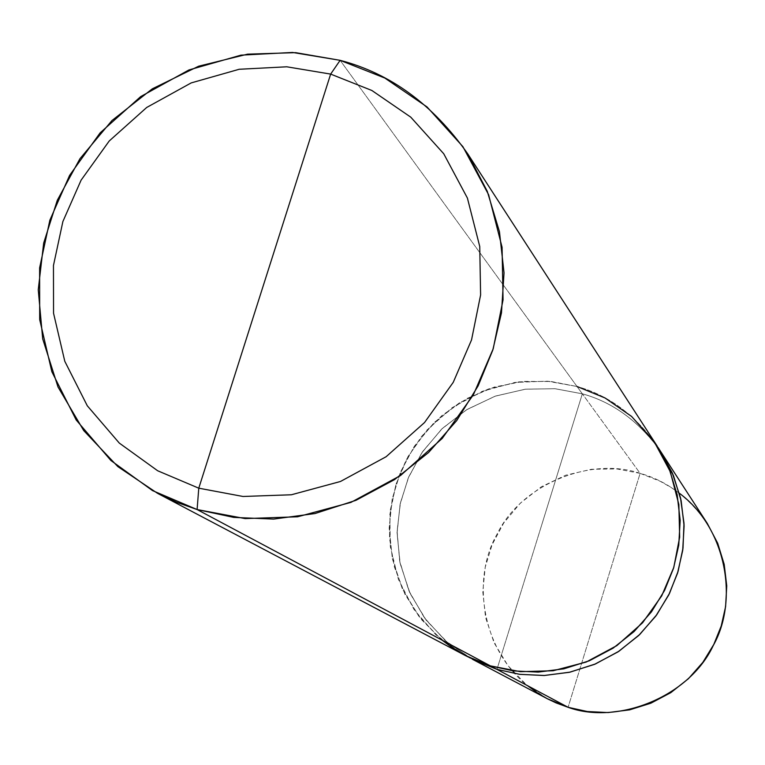 <?xml version="1.0" encoding="UTF-8"?>
<svg xmlns="http://www.w3.org/2000/svg" width="765" height="765" viewBox="0 0 765 765"><rect width="100%" height="100%" fill="white"/><g stroke="black" fill="none" stroke-linecap="round" stroke-linejoin="round"><path stroke-width="0.57" stroke-dasharray="3.83 2.87" d="M547.214 698.684L526.215 684.618L507.96 665.655L494.056 642.743L485.555 617.47L482.782 591.689L485.249 567.152L492.086 544.737L503.705 523.04L520.343 503.14L541.438 486.731L565.718 475.199L591.431 469.28L616.733 468.916L640.114 473.353L568.089 707.3L640.114 473.353L582.347 393.812C612.908 402.218 638.899 421.276 660.319 450.958C638.899 421.276 612.908 402.218 582.347 393.812L554.988 388.697L525.383 389.184L495.28 396.127L466.803 409.6L441.988 428.763L422.328 452.019L408.5 477.417L400.248 503.6L397.054 532.249L399.923 562.399L409.447 592.062L425.33 619.076L446.378 641.567L470.781 658.388L446.378 641.567L425.33 619.076L409.447 592.062L399.923 562.399L397.054 532.249L400.248 503.6L408.5 477.417L422.328 452.019L441.988 428.763L466.803 409.6L495.28 396.127L525.383 389.184L554.988 388.697L582.347 393.812L539.794 531.14L582.347 393.812L640.114 473.353C591.517 456.409 521.042 484.006 496.915 534.439C471.833 577.862 481.013 648.586 527.439 685.631M472.416 659.248L447.764 642.724L426.373 620.434L410.107 593.497L400.229 563.776L397.064 533.473L400.047 504.604L408.166 478.249L421.888 452.698L441.491 429.261L466.325 409.916L494.879 396.28L525.115 389.222L554.864 388.697L582.337 393.822L496.954 669.365L582.337 393.822L555.122 388.716L525.66 389.156L495.682 396.002L467.291 409.313L442.505 428.295L422.796 451.36L408.854 476.614L400.468 502.634L397.092 531.053L399.674 561.041L408.835 590.647L424.346 617.728L445.058 640.41L469.213 657.508M679.387 493.262L671.288 487.582L660.099 481.214L640.114 473.353C666.64 480.736 689.035 497.441 707.319 523.461M659.296 449.476C637.962 420.616 612.306 402.065 582.337 393.822L577.03 386.516L549.174 381.324L519.014 381.869L488.366 389.022L459.421 402.849L434.243 422.471L414.362 446.234L400.449 472.129L392.216 498.856L389.184 528.118L392.378 558.842L402.39 588.973L418.866 616.274L440.544 638.871L465.531 655.624L490.461 665.904L462.404 653.922L436.136 635.036L414.085 609.667L398.402 579.421L390.332 546.765L389.863 514.396L395.926 484.58L407.994 456.6L426.88 430.14L452.163 407.649L482.285 391.307L514.855 382.433L547.185 381.161L577.03 386.497L551.125 381.496L523.136 381.41L494.467 387.023L466.889 398.508L442.141 415.338L421.649 436.299L406.215 459.832L395.993 484.322L390.322 510.178L389.49 538.178L394.338 566.903L405.125 594.606L421.391 619.487L441.998 640.085M465.531 655.634L440.544 638.88L418.857 616.284L402.38 588.973L392.369 558.842L389.165 528.118L392.206 498.856L400.439 472.129L414.353 446.234L434.233 422.471L459.411 402.839L488.366 389.012L519.014 381.85L549.174 381.305L577.03 386.497L340.119 60.33L582.337 393.822C613.511 402.4 639.846 421.964 661.323 452.517M657.087 445.985C635.313 415.022 608.624 395.199 577.03 386.516L577.03 386.516C608.634 395.189 635.323 415.013 657.106 445.976L658.11 447.554M467.195 656.494L465.531 655.624"/><path stroke-width="1.15" d="M527.439 685.631L538.589 693.673L547.3 698.732L556.174 702.939L568.089 707.3L496.954 669.375L519.578 674.328L544.049 675.514L569.428 672.292L594.51 664.364L618.005 651.885L638.727 635.476L655.787 616.112L668.744 594.96L677.541 573.186L682.705 550.427L684.101 525.928L681.127 500.626L673.487 475.725L660.319 450.958L672.827 474.137L680.802 499.086L684.063 524.532L682.868 549.232L677.847 572.201L669.174 594.089L656.322 615.385L639.301 634.921L618.569 651.512L595.007 664.154L569.81 672.206L544.298 675.505L519.693 674.348L496.954 669.365L568.089 707.3L547.214 698.684L472.416 659.267L496.954 669.375L472.416 659.267M469.213 657.508L496.954 669.365L519.578 674.319L544.049 675.495L569.428 672.272L594.51 664.345L617.996 651.876L638.718 635.466L655.787 616.102L668.734 594.96L677.532 573.176L682.686 550.427L684.092 525.918L681.118 500.626L673.477 475.725L661.323 452.517L707.319 523.461L717.675 543.207L724.197 564.369L726.75 585.856L725.593 606.655L721.242 625.952L713.812 644.417L702.853 662.337L688.404 678.727L670.848 692.621L650.929 703.169L629.652 709.853L608.108 712.559L587.319 711.527L568.089 707.3C617.039 725.191 689.351 697.116 713.296 645.44C738.493 600.936 727.104 528.778 679.387 493.262M441.998 640.085L451.886 647.439L465.636 655.691L476.203 660.711L490.403 665.885L197.102 509.547L233.774 517.408L273.574 519.091L314.97 513.554L355.993 500.3L394.52 479.617L428.591 452.507L456.724 420.597L478.154 385.828L492.784 350.102L501.477 312.856L504.03 272.847L499.449 231.671L487.257 191.288L467.702 153.784C433.057 104.633 390.523 73.478 340.119 60.33L330.652 74.1L371.847 90.471L410.767 117.16L443.729 153.746L467.396 198.049L479.741 246.483L480.611 294.946L471.536 339.918L453.253 382.318L424.546 422.529L386.124 456.724L340.463 481.481L291.379 494.773L243.002 496.475L198.776 488.185L330.652 74.1L286.779 66.794L239.196 69.271L191.202 82.907L146.708 107.463L109.242 140.97L81.09 180.177L62.883 221.534L53.454 265.522L53.54 313.22L64.796 361.3L87.296 405.794L119.292 443.078L157.667 470.762L198.776 488.185L197.102 509.547L490.403 665.885L465.531 655.634L157.485 493.301L177.203 502.49L197.102 509.547L152.503 490.594L110.896 460.501L76.213 420.014L51.857 371.733L39.684 319.588L39.617 267.874L49.859 220.196L69.596 175.386L100.11 132.89L140.712 96.581L188.926 69.959L240.937 55.157L292.526 52.441L340.119 60.33L295.692 52.651L247.583 54.162L198.651 66.201L152.34 88.807L111.958 120.545L79.923 158.757L57.299 200.277L43.681 243.041L38.25 289.801L42.697 338.876L58.006 386.985L83.71 430.571L117.858 466.621L157.485 493.301M659.296 449.476L672.148 472.598L680.448 497.594L683.986 523.164L683.011 548.046L678.125 571.226L669.585 593.229L656.819 614.668L639.846 634.376L619.105 651.139L595.486 663.934L570.183 672.11L544.546 675.476L519.808 674.348L496.954 669.365L490.461 665.904L496.954 669.365L467.195 656.494M198.776 488.185L157.667 470.762L119.292 443.078L87.296 405.794L64.796 361.3L53.54 313.22L53.454 265.522L62.883 221.534L81.09 180.177L109.242 140.97L146.708 107.463L191.202 82.907L239.196 69.271L286.779 66.794L330.652 74.1L198.776 488.185L243.002 496.475L291.379 494.773L340.463 481.481L386.124 456.724L424.546 422.529L453.253 382.318L471.536 339.918L480.611 294.946L479.741 246.483L467.396 198.049L443.729 153.746L410.767 117.16L371.847 90.471L330.652 74.1L340.119 60.33L384.814 78.049L427.061 106.966L462.873 146.631L488.606 194.692L502.07 247.248L503.054 299.861L493.234 348.697L473.401 394.75L442.237 438.412L400.516 475.534L350.925 502.395L297.614 516.786L245.106 518.594L197.102 509.547L198.776 488.185M490.403 665.875L513.334 670.895L538.149 672.091L563.881 668.811L589.308 660.769L613.128 648.118L634.137 631.479L651.445 611.847L664.584 590.398L673.506 568.319L678.737 545.254L680.162 520.401L677.149 494.754L669.413 469.519L657.087 445.985L669.423 469.509L677.168 494.754L680.181 520.401L678.746 545.254L673.516 568.328L664.594 590.408L651.455 611.857L634.147 631.488L613.138 648.127L589.318 660.788L563.881 668.83L538.149 672.1L513.334 670.905L490.403 665.885L520.41 671.68L553.105 670.762L586.172 662.06L616.839 645.631L642.552 622.825L661.687 595.916L673.783 567.458L679.683 537.193L678.851 504.47L670.274 471.651L654.065 441.482L631.574 416.418L605.067 397.972L577.03 386.497L605.058 397.982L631.565 416.428L654.056 441.491L670.264 471.651L678.842 504.47L679.664 537.183L673.774 567.448L661.677 595.906L642.543 622.815L616.829 645.622L586.172 662.05L553.105 670.752L520.41 671.67L490.403 665.875M661.323 452.517L658.11 447.554M657.106 445.976L467.702 153.784"/></g></svg>
